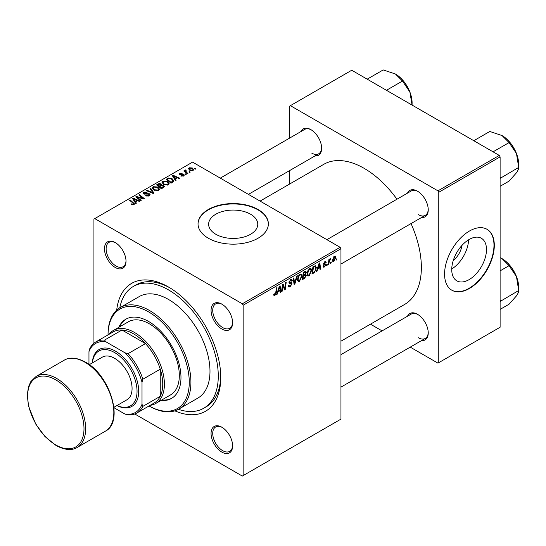 <?xml version="1.0" encoding="UTF-8"?>
<svg xmlns="http://www.w3.org/2000/svg" width="546" height="546" viewBox="0 0 546 546"><rect width="100%" height="100%" fill="white"/><g stroke="black" fill="none" stroke-linecap="round" stroke-linejoin="round"><path stroke-width="0.82" d="M215.827 234.275A24.57 14.189 180 0 1 208.627 224.249A24.57 14.189 180 0 1 223.799 211.138A24.57 14.189 180 0 1 250.573 214.216A24.57 14.189 180 0 1 257.767 224.249A24.57 14.189 180 0 1 242.601 237.353A24.57 14.189 180 0 1 215.827 234.275M258.067 209.507A35.169 20.304 0 0 0 219.738 205.105A35.169 20.304 0 0 0 198.027 223.867A35.169 20.304 0 0 0 208.333 238.22A35.169 20.304 0 0 0 246.655 242.622A35.169 20.304 0 0 0 268.366 223.867A35.169 20.304 0 0 0 258.067 209.507M268.366 224.058A35.169 20.304 0 0 0 258.067 209.889A35.169 20.304 0 0 0 219.895 205.453A35.169 20.304 0 0 0 198.034 224.058M221.84 452.095A15.24 8.797 60 0 1 211.063 433.435A15.24 8.797 60 0 1 221.84 427.211L221.84 427.211A15.24 8.797 60 0 1 232.616 445.877A15.24 8.797 60 0 1 221.84 452.095M222.263 427.463A14.066 8.122 -120 0 0 215.636 426.992A14.066 8.122 -120 0 0 213.479 438.267A14.066 8.122 -120 0 0 222.672 450.662A14.066 8.122 -120 0 0 229.702 451.358A14.066 8.122 -120 0 0 232.61 445.386M115.24 267.465A15.24 8.797 60 0 1 104.47 248.799A15.24 8.797 60 0 1 115.24 242.574L115.24 242.574A15.24 8.797 60 0 1 126.017 261.241A15.24 8.797 60 0 1 115.24 267.465M115.663 242.827A14.066 8.122 -120 0 0 109.036 242.356A14.066 8.122 -120 0 0 106.879 253.631A14.066 8.122 -120 0 0 116.073 266.025A14.066 8.122 -120 0 0 123.103 266.721A14.066 8.122 -120 0 0 126.01 260.749M221.84 329.006A15.24 8.797 60 0 1 211.063 310.34A15.24 8.797 60 0 1 221.84 304.122L221.84 304.122A15.24 8.797 60 0 1 232.616 322.782A15.24 8.797 60 0 1 221.84 329.006M222.263 304.375A14.066 8.122 -120 0 0 215.636 303.904A14.066 8.122 -120 0 0 213.479 315.172A14.066 8.122 -120 0 0 222.672 327.573A14.066 8.122 -120 0 0 229.702 328.269A14.066 8.122 -120 0 0 232.61 322.29M407.5 193.127A15.24 8.797 60 0 1 417.465 191.175L417.465 191.175A15.24 8.797 60 0 1 428.241 209.841A15.24 8.797 60 0 1 421.567 217.492M417.888 191.428A14.066 8.122 -120 0 0 411.261 190.957L326.89 239.674M300.901 131.586A15.24 8.797 60 0 1 310.865 129.634L310.865 129.634A15.24 8.797 60 0 1 321.642 148.3A15.24 8.797 60 0 1 314.974 155.951M311.288 129.887A14.066 8.122 -120 0 0 304.661 129.416L220.291 178.126M407.5 316.223A15.24 8.797 60 0 1 417.465 314.271L417.465 314.271A15.24 8.797 60 0 1 428.241 332.93A15.24 8.797 60 0 1 421.567 340.588M417.888 314.523A14.066 8.122 -120 0 0 411.261 314.052L340.957 354.641M116.701 310.128A73.853 42.643 60 0 1 168.543 287.032L168.543 287.032A73.853 42.643 60 0 1 168.543 287.039A73.853 42.643 60 0 1 220.761 377.484A73.853 42.643 60 0 1 174.843 410.838M169.799 287.783A70.338 40.609 -120 0 0 135.858 284.985L133.374 286.425A70.338 40.609 -120 0 0 119.792 307.808M340.957 341.195L404.613 304.443A80.89 46.703 -120 0 0 411.029 223.58M396.962 199.215A80.89 46.703 -120 0 0 364.168 168.352A80.89 46.703 -120 0 0 323.723 164.346L260.073 201.092M462.018 245.338A15.568 8.989 -60 0 1 453.248 260.538M469.11 279.627A24.57 14.189 120 0 0 485.162 257.978A24.57 14.189 120 0 0 481.395 238.288A24.57 14.189 120 0 0 469.11 239.503A24.57 14.189 120 0 0 453.057 261.159A24.57 14.189 120 0 0 456.825 280.842A24.57 14.189 120 0 0 469.11 279.627M451.74 268.973A24.57 14.189 120 0 0 468.57 239.824M469.437 288.472A35.169 20.304 120 0 0 492.417 257.48A35.169 20.304 120 0 0 487.025 229.3A35.169 20.304 120 0 0 469.437 231.04A35.169 20.304 120 0 0 446.464 262.032A35.169 20.304 120 0 0 451.856 290.213A35.169 20.304 120 0 0 469.437 288.472M451.692 290.117A35.169 20.304 120 0 0 469.11 288.281A35.169 20.304 120 0 0 492.042 257.439A35.169 20.304 120 0 0 486.855 229.204M340.131 247.311L340.957 248.751L243.147 305.221L242.315 303.788L340.131 247.311L192.581 162.128L93.939 219.076L93.939 343.25M243.147 305.221L243.147 475.593L242.315 476.071L134.78 413.991M311.643 270.482L309.118 275.832L307.869 275.983L307.125 274.085L307.917 270.666L309.643 268.659L310.94 268.53L311.643 270.482L310.981 270.099M317.752 268.932L317.042 271.171L316.387 271.546L319.082 263.295L319.82 262.865L320.618 269.11L320.011 269.458L319.813 267.745L317.752 268.932L317.322 268.687M274.85 295.618L273.99 295.748L273.717 294.185L274.324 293.748L274.891 294.813L275.682 293.093L276.378 287.947L276.993 287.599L276.269 292.922L274.85 295.618L273.669 294.936M273.826 294.103L274.891 294.813M288.356 285.585L290.199 285.974L291.373 284.173L291.216 283.674L289.646 283.442L288.964 282.378L290.588 279.661L291.782 279.477L292.281 280.624L291.673 281.19L291.387 280.337L290.568 280.453L289.564 281.982L289.79 282.453L291.571 282.671L291.974 283.763L290.158 286.78L288.841 287.019L288.356 285.551L288.964 285.121L289.237 286.138L288.363 285.633M289.046 281.681L289.79 282.453M297.399 275.812L294.867 283.975L294.096 284.418L293.209 278.235L293.816 277.88L294.574 283.183L296.751 276.187L297.399 275.812M301.999 276.051L299.467 281.402L298.225 281.552L297.474 279.654L298.273 276.235L299.993 274.228L301.29 274.099L301.999 276.051L301.337 275.669M336.875 258.763L336.739 259.8L336.138 260.149L336.261 259.118L336.875 258.763M340.957 248.751L340.957 419.123L243.147 475.593M305.569 271.205L306.367 272.263L305.569 274.358L306.292 275.293L304.627 278.344L302.3 279.682L303.283 272.413L305.999 271.273M305.146 274.112L305.958 274.426M278.044 291.864L277.327 294.103L276.672 294.478L279.368 286.22L280.105 285.797L280.903 292.035L280.296 292.39L280.105 290.67L278.044 291.864L277.614 291.612M282.732 286.889L282.111 291.339L281.504 291.694L282.494 284.418L283.128 284.05L284.787 288.779L285.599 282.623L286.206 282.275L285.224 289.537L284.589 289.906L282.917 285.196L282.732 286.889L282.2 286.582M324.46 266.974L323.403 267.144L323.02 266.066L323.628 265.629L324.488 266.346L325.286 265.144L323.846 264.557L323.553 263.841L324.815 261.725L325.846 261.561L326.187 262.408L325.587 262.844L324.788 262.346L324.153 263.384L325.58 264.032L325.887 264.742L324.46 266.974L323.02 266.141M323.123 265.991L324.488 266.346M325.157 264.79L323.566 264.08M325.587 262.844L324.331 262.087M323.601 263.39L324.713 263.889M315.11 265.67L316.393 267.588L314.592 272.427L311.943 274.112L312.926 266.851L315.779 265.745M335.756 257.446L333.879 261.541L332.903 261.65L332.446 260.428L334.35 256.217L335.292 256.115L335.756 257.446L335.032 257.023M331.299 261.984L331.163 263.022L330.555 263.37L330.685 262.339L331.299 261.984M329.142 262.237L328.835 264.36L328.228 264.714L328.938 259.432L329.552 259.077L329.395 260.176L330.787 258.456L329.142 262.237L328.603 261.923M327.231 264.332L327.095 265.37L326.488 265.718L326.617 264.687L327.231 264.332M186.179 174.44L185.572 174.788L184.869 174.235L185.49 173.881L186.179 174.44M190.247 172.092L189.639 172.44L188.936 171.888L189.558 171.533L190.247 172.092M161.998 182.623L162.844 181.122L167.431 181.456L169.13 183.599L168.277 184.862L163.773 184.562L161.978 182.364M176.126 180.241L175.471 180.617L172.365 175.716L173.102 175.286L179.695 178.18L179.095 178.528L177.314 177.73L175.252 178.917L176.126 180.241M163.704 187.415L161.384 188.752L156.559 184.835L158.947 183.572L161.063 183.865L161.677 185.149L163.575 185.408L164.366 186.514L163.704 187.415M161.793 184.773L161.677 185.606M153.945 193.045L153.18 193.489L146.485 190.656L147.099 190.301L152.832 192.731L150.034 188.609L150.682 188.234L153.945 193.045M133.374 204.9L133.074 203.146L129.661 200.368L130.269 200.013L134.548 203.931L134.009 204.648L131.067 204.252L133.654 203.849L133.654 204.811M141.196 200.409L140.588 200.764L135.777 196.84L136.411 196.471L142.997 198.355L138.875 195.045L139.489 194.697L144.308 198.607L143.673 198.976L137.087 197.106L141.196 200.409M242.315 303.788L94.772 218.598M136.411 203.173L135.756 203.549L132.651 198.642L133.388 198.218L139.988 201.105L139.38 201.46L137.606 200.655L135.544 201.843L136.411 203.173M149.317 195.809L145.557 195.714L148.676 195.393L148.881 194.151L143.707 193.953L143.025 193.066L143.789 192.124L147.167 192.117L146.751 192.574L144.451 192.526L144.274 193.584L149.433 193.775L150.143 194.738L149.317 195.809M149.263 195.837L148.881 194.151M143.932 194.069L143.932 193.134L144.274 194.192M152.354 188.193L153.201 186.691L157.787 187.025L159.487 189.169L158.627 190.431L154.129 190.131L152.327 187.933M180.753 176.01L181.204 175.573L183.122 175.682L183.265 174.85L179.538 174.7L179.027 174.017L179.607 173.273L182.255 173.219L180.105 173.594L180.05 174.297L182.753 174.208L184.309 175.157L183.62 176.003L180.753 176.01M183.122 176.235L183.265 174.85M180.105 173.594L180.05 174.904M172.748 182.193L171.028 183.183L166.209 179.265L168.468 178.051L172.045 178.638L173.819 180.863L172.748 182.193M193.038 170.564L189.919 170.427L188.472 168.687L189.141 167.772L192.308 167.977L193.673 169.629L193.038 170.564M185.708 170.536L186.541 172.283L187.92 173.43L187.312 173.785L183.804 170.939L184.411 170.584L185.135 171.178L185.162 170.065L185.729 169.915L186.145 170.434L185.49 170.905L185.49 172.311M184.91 170.502L185.162 172.045M195.823 168.871L195.215 169.219L194.512 168.666L195.134 168.311L195.823 168.871M178.405 409.316A70.338 40.609 -120 0 0 203.713 408.251L206.197 406.811A70.338 40.609 -120 0 0 220.748 376.023M499.283 155.426L500.109 156.866L438.772 192.281L437.94 190.841L499.283 155.426L351.733 70.243L289.564 106.136L289.564 138.131M289.564 170.618L289.564 184.063M438.772 192.281L438.772 362.653L437.94 363.131L410.23 347.133M382.098 330.89L370.454 324.167M438.772 362.653L500.109 327.238L500.109 156.866M437.94 190.841L290.397 105.658M418.297 214.626A14.066 8.122 -120 0 0 425.327 215.322A14.066 8.122 -120 0 0 428.235 209.35M311.698 153.085A14.066 8.122 -120 0 0 318.728 153.781A14.066 8.122 -120 0 0 321.635 147.802M418.297 337.721A14.066 8.122 -120 0 0 425.327 338.418A14.066 8.122 -120 0 0 428.235 332.439M136.411 197.359L136.411 196.471M142.997 198.792L142.997 198.355M139.489 195.55L139.489 194.697M137.087 197.911L137.087 197.106M133.388 199.809L133.388 198.218M135.544 203.208L135.544 201.843M134.275 199.809L135.196 201.262L136.841 200.314L133.572 198.846L134.275 199.809L134.275 201.208M135.196 202.655L135.196 201.262M133.572 200.095L133.572 198.846M136.841 201.099L136.841 200.314M131.6 204.62L131.6 203.863M132.05 204.825L132.05 204.184M130.269 200.867L130.269 200.013M133.804 204.75L133.804 202.887M146.089 195.98L146.089 195.325M146.267 196.055L146.267 195.434M147.092 196.273L147.092 195.727M148.676 196.103L148.676 195.393M143.789 193.994L143.789 192.124M145.018 194.308L145.018 193.748M149.433 195.741L149.433 193.775M147.099 190.909L147.099 190.301M152.832 193.345L152.832 192.731M150.682 189.578L150.682 188.234M153.201 189.489L153.201 186.691M157.787 187.797L157.787 187.025M153.262 189.544L153.262 188.001L154.757 189.803L157.992 190.015L158.579 189.121L157.118 187.339L153.856 187.094L153.276 189.551M154.757 190.445L154.757 189.803M157.992 190.704L157.992 190.015M158.947 184.248L158.947 183.572M163.124 187.749L162.954 185.742L161.084 185.886L161.063 183.865M163.575 187.49L163.575 185.408M157.733 184.944L159.241 186.166L160.961 184.889L160.961 185.954L160.483 184.234L158.77 184.343L157.733 184.944L157.733 185.79M159.241 187.012L159.241 186.166M159.801 187.469L159.801 186.623L161.432 187.94L163.445 186.398L163.445 187.565M161.432 188.725L161.432 187.94M161.084 185.886L159.801 186.623M181.204 176.221L181.204 175.573M179.607 174.734L179.607 173.273M180.453 174.966L180.453 174.461M182.753 174.706L182.753 174.208M183.825 175.873L183.825 174.474M173.102 176.877L173.102 175.286M175.252 180.276L175.252 178.917M173.99 176.877L174.904 178.337L176.556 177.389L173.287 175.914L173.99 176.877L173.99 178.276M174.904 179.73L174.904 178.337M173.287 177.163L173.287 175.914M176.556 178.167L176.556 177.389M168.468 178.754L168.468 178.051M172.045 179.395L172.045 178.638M167.383 179.375L171.075 182.378L172.905 180.74L171.41 178.965L169.117 178.487L167.383 179.375L167.383 180.221M171.075 183.156L171.075 182.378M171.853 182.712L171.853 181.927M162.844 183.92L162.844 181.122M167.431 182.234L167.431 181.456M162.92 182.61L164.401 184.234L167.642 184.446L168.223 183.552L166.769 181.77L163.507 181.525L162.92 183.982L162.92 182.61M164.401 184.876L164.401 184.234M167.642 185.135L167.642 184.446M189.141 169.874L189.141 167.772M192.308 168.769L192.308 167.977M192.513 170.789L191.707 168.325L189.639 168.086L189.264 168.659L190.458 170.038L192.513 170.256L192.861 169.717L192.861 170.659M190.458 170.68L190.458 170.038M189.558 172.372L189.558 171.533M184.411 171.437L184.411 170.584M185.135 172.017L185.135 171.178M185.729 170.523L185.729 169.915M185.49 174.72L185.49 173.881M195.134 169.151L195.134 168.311M336.213 259.5L336.739 259.8M303.945 277.948L304.627 278.344M304.961 271.451L306.367 272.263M304.77 274.413L306.292 275.293M303.255 272.611L303.774 272.911L303.474 275.177L304.45 274.611L305.432 273.764L305.767 272.638L304.695 271.601M302.948 274.877L303.474 275.177M304.129 271.922L304.811 272.317L303.774 272.911M305.767 272.638L304.811 272.317M302.832 275.723L303.358 276.03L303.023 278.48L304.75 277.45L305.692 275.621L304.586 274.529M302.504 278.18L303.023 278.48M303.958 274.897L304.634 275.286L303.358 276.03M305.692 275.621L304.634 275.286M297.522 280.275L299.467 281.402M298.744 276.474L298.082 279.34L298.594 280.671L299.515 280.596L301.399 276.324L300.88 274.945L299.972 275.02L298.744 276.474L298.287 276.208M297.502 279.006L298.082 279.34M299.385 274.679L299.972 275.02M293.953 283.449L294.867 283.975M293.857 282.773L294.574 283.183M288.363 285.749L290.158 286.78M290.602 279.648L292.281 280.624M290.472 279.729L292.281 280.767M289.974 280.112L290.568 280.453M288.984 281.989L289.694 282.398M288.984 282.029L291.974 283.763M275.744 292.615L276.269 292.922M276.883 293.844L277.327 294.103M280.214 291.639L280.903 292.035M279.422 290.281L280.105 290.67M279.177 288.438L278.371 290.888L280.016 289.94L279.654 286.786L279.177 288.438L278.733 288.179M277.928 290.629L278.371 290.888M279.259 286.561L279.654 286.786M281.593 291.038L282.111 291.339M283.981 288.308L284.787 288.779M284.234 288.964L285.224 289.537M282.425 284.91L282.917 285.196M324.911 261.671L326.187 262.408M323.676 263.111L324.153 263.384M323.594 263.418L325.887 264.742M316.598 270.912L317.042 271.171M319.922 268.707L320.618 269.11M319.137 267.349L319.813 267.745M318.884 265.506L318.086 267.956L319.731 267.008L319.369 263.861L318.884 265.506L318.441 265.254M317.642 267.704L318.086 267.956M318.973 263.629L319.369 263.861M312.988 272.727L313.663 273.123M315.731 267.206L316.393 267.588M314.018 272.092L314.592 272.427M313.424 267.342L312.674 272.911L313.445 272.468C315.042 271.369 315.827 269.847 315.786 267.895L315.062 266.509L313.424 267.342L312.899 267.042M312.148 272.611L312.674 272.911M314.284 266.066L315.37 266.571L314.387 266.004M307.166 274.713L309.118 275.832M308.394 270.905L307.726 273.771L308.237 275.102L309.159 275.027L311.043 270.761L310.531 269.376L309.623 269.451L308.394 270.905L307.93 270.639M307.145 273.437L307.726 273.771M309.029 269.11L309.623 269.451M332.453 260.715L333.879 261.541M334.104 256.381L334.834 256.804L334.323 256.845L333.046 260.005L333.886 260.927L335.155 257.787L333.865 256.579M332.487 259.678L333.046 260.005M332.446 260.442L333.886 260.927M330.637 262.715L331.163 263.022M328.317 264.059L328.835 264.36M328.876 259.876L329.395 260.176M329.927 258.995L330.542 259.357M329.845 259.145L330.241 259.377M326.569 265.069L327.095 265.37M136.834 413.022A41.032 23.69 60 0 1 128.071 414.899L125.014 414.093A39.858 23.014 -120 0 0 142.015 404.279L142.847 406.374A41.032 23.69 60 0 1 136.834 413.022L154.245 402.968A41.032 23.69 -120 0 0 160.251 396.321L160.251 369.178A41.032 23.69 -120 0 0 145.482 343.591A41.032 23.69 -120 0 0 133.729 333.934A41.032 23.69 -120 0 0 121.976 330.023A41.032 23.69 -120 0 0 113.213 331.907L95.803 341.953A41.032 23.69 60 0 1 104.566 340.069L105.965 341.837A39.858 23.014 -120 0 0 88.964 351.651L88.964 364.421M109.104 334.275A42.199 24.365 60 0 1 113.459 330.412A42.199 24.365 60 0 1 134.555 332.5A42.199 24.365 60 0 1 162.128 369.69A42.199 24.365 60 0 1 155.658 403.508A42.199 24.365 60 0 1 150.13 405.344M142.847 406.374L160.251 396.321A41.032 23.69 -120 0 0 160.251 369.178L142.847 379.231L142.015 382.282A39.858 23.014 -120 0 0 125.014 352.832L128.071 353.644L145.482 343.591L121.976 330.023L104.566 340.069M125.014 352.832L105.965 341.837M88.964 351.651L89.797 348.601A41.032 23.69 60 0 1 95.803 341.953M113.957 407.712L125.014 414.093M142.015 404.279L142.015 382.282M128.071 353.644A41.032 23.69 60 0 1 142.847 379.231M160.954 400.443A45.721 26.399 -120 0 0 171.505 398.416A45.721 26.399 -120 0 0 178.515 361.78A45.721 26.399 -120 0 0 148.649 321.492A45.721 26.399 -120 0 0 125.792 319.226A45.721 26.399 -120 0 0 118.755 327.347M126.208 318.994A45.721 26.399 -120 0 0 119.588 326.87M149.065 405.958A57.439 33.163 -120 0 0 189.264 382.036A57.439 33.163 -120 0 0 148.649 311.923A57.439 33.163 -120 0 0 108.033 334.896L108.033 334.418A58.613 33.838 60 0 1 120.168 307.582A58.613 33.838 60 0 1 149.474 310.483A58.613 33.838 60 0 1 187.769 362.135A58.613 33.838 60 0 1 178.781 409.104A58.613 33.838 60 0 1 149.474 406.204L149.058 405.958L149.474 406.204M178.781 409.104L197.85 398.095A58.613 33.838 -120 0 0 206.832 351.133A58.613 33.838 -120 0 0 168.543 299.481A58.613 33.838 -120 0 0 139.237 296.574L120.168 307.582M203.713 408.251A70.338 40.609 -120 0 0 214.489 351.89A70.338 40.609 -120 0 0 168.543 289.906A70.338 40.609 -120 0 0 133.374 286.425M113.459 330.412L128.378 321.799A42.199 24.365 60 0 1 149.474 323.887A42.199 24.365 60 0 1 177.047 361.077A42.199 24.365 60 0 1 170.577 394.894L155.658 403.508M161.787 399.965A45.721 26.399 -120 0 0 171.915 398.171M500.109 301.474L518.7 290.506L518.7 287.53A23.594 13.623 60 0 0 516.468 276.604A23.594 13.623 -120 0 0 510.36 266.032A23.594 13.623 -120 0 0 502.02 258.633L509.07 265.684L516.468 276.604L518.7 290.506C518.809 291.728 518.058 293.509 516.468 295.871L509.07 304.211L500.109 309.384M500.655 300.928L500.109 300.375M500.109 270.857L509.07 265.684M500.109 257.644L502.02 258.633M473.798 140.711L489.803 131.47L502.02 135.544L509.07 142.595L516.468 153.515L518.7 167.417C518.816 168.618 518.065 170.407 516.468 172.782L509.07 181.122L500.109 186.295M493.058 151.836L509.07 142.595M500.109 178.385L518.7 167.417L518.7 164.435A23.594 13.623 -120 0 0 516.468 153.515A23.594 13.623 60 0 0 502.02 135.544M500.655 177.839L500.109 177.286M409.869 91.974L412.093 105.091L412.1 102.894A23.594 13.623 -120 0 0 409.869 91.974A23.594 13.623 -120 0 0 395.42 73.997L402.47 81.047L409.869 91.974M386.459 90.288L402.47 81.047M367.199 79.17L383.203 69.929L395.42 73.997M117.021 405.507A31.654 18.277 -120 0 0 137.012 389.981A31.654 18.277 -120 0 0 114.66 352.6A31.654 18.277 -120 0 0 92.404 362.865M92.329 362.913A32.821 18.953 60 0 1 115.493 351.167A32.821 18.953 60 0 1 138.691 390.52A32.821 18.953 60 0 1 116.946 405.555M89.298 364.66L102.355 357.125A24.618 14.216 60 0 1 114.66 358.347A24.618 14.216 60 0 1 130.747 380.036A24.618 14.216 60 0 1 126.972 399.761L113.916 407.302M139.387 197.816L139.387 197.277M141.55 198.403L141.55 197.877M138.274 198.88L138.274 198.007M146.662 194.137L146.662 193.496M151.112 192.615L151.112 191.974M158.047 184.766L158.047 183.982M160.217 186.377L160.217 185.599M162.558 188.077L162.558 187.292M181.327 174.891L181.327 174.392M167.656 179.218L167.656 178.433M186.541 173.157L186.541 172.283M293.618 281.115L294.376 281.552M288.991 282.712L290.37 283.51M283.026 285.606L283.92 286.118M283.51 287.087L284.48 287.646M313.622 266.448L314.298 266.837M56.641 378.446A41.032 23.69 60 0 1 83.442 414.598A41.032 23.69 60 0 1 77.15 447.474C73.976 449.59 66.899 451.419 56.054 445.502L44.963 436.547L35.613 423.901L28.522 406.074L27.3 394.526L28.549 386.582L30.856 381.531L36.125 376.412A41.032 23.69 60 0 1 56.641 378.446M55.808 444.963A39.858 23.014 -120 0 0 83.995 428.692A39.858 23.014 -120 0 0 55.808 379.88A39.858 23.014 -120 0 0 27.628 396.15A39.858 23.014 -120 0 0 55.808 444.963M64.305 360.142C67.608 357.958 74.727 356.272 85.408 362.114C110.087 374.972 124.386 422.024 105.337 431.203A41.032 23.69 -120 0 0 111.623 398.327A41.032 23.69 -120 0 0 84.821 362.169A41.032 23.69 -120 0 0 64.305 360.142L36.125 376.412M158.579 189.121L158.579 190.458M183.524 175.198L183.524 176.058M179.818 173.969L179.818 174.829M172.905 180.74L172.905 182.098M168.223 183.552L168.223 184.889M189.264 168.659L189.264 169.977M300.88 274.945L299.822 274.331M298.594 280.671L297.495 280.03M291.387 280.337L290.404 279.77M289.735 282.425L288.984 281.995M274.454 294.867L273.689 294.424M325.355 262.264L324.624 261.841M310.531 269.376L309.473 268.762M308.237 275.102L307.139 274.461M425.327 338.418L340.957 387.128M515.731 274.843L511.52 267.547M340.957 264.039L425.327 215.322M515.731 151.754L511.52 144.458M318.728 153.781L248.423 194.369M404.92 82.91L409.131 90.206M105.337 431.203L77.15 447.474"/></g></svg>
